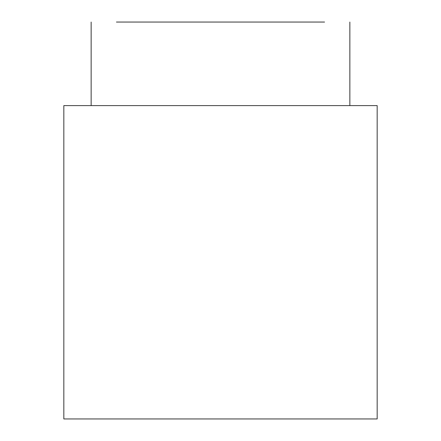 <?xml version="1.0" encoding="UTF-8"?>
<svg xmlns="http://www.w3.org/2000/svg" width="441" height="441" viewBox="0 0 441 441"><rect width="100%" height="100%" fill="white"/><g stroke="black" fill="none" stroke-linecap="round" stroke-linejoin="round"><path stroke-width="0.66" d="M377.171 418.95L63.829 418.95L63.829 105.608L377.171 105.608L377.171 418.95M324.565 22.05L116.435 22.05M349.856 22.05L349.856 105.608M91.144 22.05L91.144 105.608"/></g></svg>
